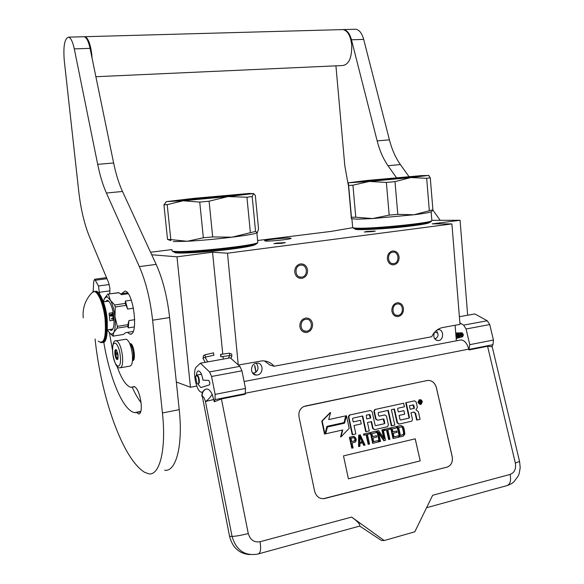 <?xml version="1.0" encoding="UTF-8"?>
<svg xmlns="http://www.w3.org/2000/svg" width="584" height="584" viewBox="0 0 584 584"><rect width="100%" height="100%" fill="white"/><g stroke="black" fill="none" stroke-linecap="round" stroke-linejoin="round"><path stroke-width="0.88" d="M435 339.165L436.117 338.26C437.993 336.829 438.496 335.085 437.635 333.026L434.693 332.157M434.7 338.778L436.117 338.26M253.201 373.775L253.339 373.745C258.347 371.322 259.318 367.796 256.252 363.175M252.653 373.191L254.514 372.774M151.709 254.755L176.981 256.814L190.45 387.265L176.332 382.016M431.824 220.329L460.068 220.27L432.248 223.862L451.906 223.92L227.483 253.193L212.547 252.222L176.981 256.814M352.721 227.68L331.34 231.373L257.617 240.506M150.555 252.251L171.959 249.565M429.481 222.212L429.569 222.526C428.641 223.343 423.174 224.409 413.165 225.723C388.754 228.957 351.699 230.841 355.189 228.782L355.225 228.753M366.934 231.483L364.336 231.994L372.731 231.578L375.308 231.067L366.934 231.483M277.086 243.046L273.954 243.659L282.269 243.258L285.372 242.645L277.086 243.046M265.851 241.082L264.523 240.761C264.946 239.878 284.262 237.805 289.679 238.053L291.146 238.374C290.89 239.243 271.027 241.374 265.851 241.082M255.449 244.127L255.391 244.513C253.719 245.696 245.857 247.222 231.811 249.076C205.4 252.565 171.981 254.259 174.74 252.098M196.75 386.075L190.45 387.265M212.547 252.222L222.767 354.094M223.008 356.503L223.27 359.102M227.483 253.193L238.25 364.92M397.2 304.008C391.222 304.709 391.827 316.178 397.799 315.397L398.171 315.345C404.164 314.594 403.493 303.125 397.5 303.965L397.2 304.008M392.762 252.193L392.711 252.2C386.506 252.872 387.572 264.793 393.718 263.632L393.747 263.625C399.967 262.99 398.952 251.047 392.762 252.193M305.68 319.324C299.169 320.105 299.804 332.004 306.308 331.238L306.782 331.179C313.316 330.347 312.593 318.426 306.06 319.28L305.68 319.324M300.629 265.165L300.563 265.173C293.774 265.932 294.986 278.378 301.716 277.13L301.745 277.123C308.556 276.414 307.403 263.932 300.629 265.165M451.906 223.92L459.995 324.368L442.504 327.573C437.803 328.595 434.197 331.646 431.707 336.742L274.144 366.241C270.947 362.584 266.961 360.781 262.179 360.846L238.557 365.015M455.097 325.266L456.352 340.8M460.068 220.27L467.66 315.236M437.197 329.887L438.248 329.675C443.752 329.077 444.168 339.764 438.679 340.53L438.153 340.596C434.255 339.8 433.007 337.099 434.408 332.478M256.237 363.182C249.813 364.044 250.091 375.439 256.522 375.045L257.383 374.957C263.829 374.037 263.457 362.613 256.997 363.102L256.237 363.182M274.144 366.241L270.056 365.124L264.45 360.941M437.635 333.026L436.511 330.413M312.593 324.171C312.557 328.901 310.462 331.675 306.308 332.508C302.687 332.406 300.526 330.354 299.833 326.346C299.862 321.66 301.921 318.886 306.009 318.01C309.695 318.061 311.892 320.12 312.593 324.171M294.745 272.071C294.716 267.662 296.606 264.939 300.417 263.91C304.395 263.749 306.782 265.851 307.593 270.224C307.615 274.684 305.688 277.407 301.818 278.393C297.898 278.502 295.548 276.4 294.745 272.071M403.493 308.688C403.456 313.17 401.558 315.805 397.814 316.608C394.463 316.528 392.477 314.55 391.842 310.673C391.879 306.235 393.747 303.592 397.449 302.753C400.843 302.797 402.858 304.775 403.493 308.688M387.374 258.756C387.36 254.529 389.097 251.945 392.587 250.989C396.207 250.864 398.383 252.894 399.106 257.07C399.106 261.333 397.339 263.924 393.813 264.844C390.236 264.924 388.09 262.895 387.374 258.756M132.473 360.532C133.794 359.978 134.269 357.488 133.904 353.064C133.13 347.662 131.853 344.545 130.057 343.706L129.794 343.713M132.517 359.89C133.393 358.795 133.67 356.525 133.356 353.086C132.721 348.422 131.612 345.494 130.028 344.304M115.727 340.866L126.202 339.187C129.042 340.523 131.086 345.524 132.327 354.189C132.926 361.861 132.035 365.847 129.663 366.153L120.698 367.723M126.202 339.187L125.399 339.319M120.26 355.955C122.063 371.336 114.172 368.124 112.763 353.269C110.902 338.224 118.727 340.647 120.26 355.955M114.873 354.021C114.647 350.144 115.209 348.838 116.552 350.093L118.085 355.174L117.734 359.306C116.552 360.138 115.603 358.379 114.873 354.021M117.924 358.853L116.34 358.488L115.895 355.065L115.114 354.013L115.661 352.94L115.428 350.086L116.282 350.137M115.114 354.013L117.829 353.554M115.661 352.94L117.61 352.619M115.814 350.999L116.961 350.809M117.202 358.554L118.041 358.408M116.501 357.277L118.172 356.992M115.895 355.065L118.026 354.7M116.34 358.488L118.078 358.196M220.986 354.787L220.591 354.393L220.781 356.809L220.986 354.787M213.934 355.16L213.437 352.918M249.916 554.617C239.331 553.829 232.542 547.726 229.548 536.324L232.067 536.404L205.429 401.507C204.604 398.339 203.568 396.66 202.334 396.47C201.896 393.346 202.925 390.988 205.422 389.397L206.218 389.083C208.167 388.601 210.167 390.36 212.218 394.353L214.277 401.77L215.073 399.595L215.124 394.361L211.569 376.468L209.576 371.928L200.37 363.212L196.494 366.847C192.005 370.307 196.319 392.156 201.531 392.185L202.663 391.995M202.334 396.47L229.548 536.324M202.006 396.572C201.568 393.448 202.597 391.09 205.093 389.499M469.77 344.662L493.436 340.041L492.969 344.684L491.677 346.699L487.574 346.268L468.959 349.955L469.77 344.662L466.083 328.989L463.63 325.113L459.885 322.967M209.576 371.928L239.863 366.351L230.249 357.846L200.37 363.212M239.863 366.351L241.922 370.811L245.506 388.433L245.149 394.244L221.402 398.938L214.277 401.77M245.536 393.193L468.769 349.123C467.149 343.436 464.579 340.363 461.053 339.903L459.221 340.253M455.717 333.004L461.966 332.807L463.309 334.588L462.689 336.691L456.162 338.479M468.769 349.123L468.959 349.955M463.63 325.113L487.26 320.755L474.843 313.944L459.382 316.718M487.26 320.755L489.742 324.573L493.436 340.041M196.436 375.184C196.647 372.322 197.377 370.906 198.618 370.92C200.677 371.731 202.108 374.789 202.933 380.104L208.802 380.439L209.875 382.542L209.547 384.856L200.874 387.557L198.042 384.228M314.615 491.217C316.309 496.78 319.689 499.211 324.748 498.51L447.373 467.047C451.388 465.266 453.001 461.776 452.213 456.579L436.379 387.55C434.766 382.462 431.729 380.118 427.269 380.505L303.68 406.566C299.891 408.676 298.344 412.129 299.03 416.939L314.615 491.217M487.574 346.268L515.344 463.083C516.249 468.857 514.519 472.639 510.153 474.42L432.664 495.276L414.793 531.82L384.206 540.543L351.634 517.081L260.048 541.733C254.098 542.645 250.178 539.915 248.28 533.535L221.402 398.938M384.206 540.543L381.454 540.463L359.744 526.096C360.24 524.315 357.539 521.315 351.634 517.081M213.832 399.522L205.429 401.507C207.262 400.646 209.525 398.266 212.218 394.353M323.222 498.736L447.322 467.047C451.344 465.273 452.958 461.783 452.169 456.579L436.336 387.557C434.722 382.469 431.685 380.126 427.225 380.52L305.125 406.077M419.677 399.733L419.122 399.858L417.94 402.602L420.655 404.508M414.18 400.916L405.705 402.763L409.019 417.509L409.479 417.436L409.136 418.1L400.631 420.027L400.025 419.575L399.098 415.421L404.683 414.166L403.894 410.661L398.317 411.902L397.638 408.88L397.989 408.216L404.456 406.793L403.654 403.223L375.125 409.472L374.351 411.224L376.052 418.976L377.702 420.217L383.403 418.932L384.016 419.392L384.812 423.013L384.52 423.677L375.738 425.67L375.125 425.21L372.154 411.705L370.504 410.464L349.801 414.983L348.794 416.823L352.663 434.693L355.846 433.963L354.013 425.524L361.277 423.896L360.496 420.305L353.232 421.918L352.561 418.823L352.933 418.137L362.737 415.983L366.153 431.605L369.292 430.89L367.46 422.509L371.57 421.59L373.067 428.415L374.716 429.649L387.608 426.692L388.411 424.918L386.462 416.136L384.827 414.903L379.286 416.129L378.68 415.669L378.125 413.187L378.49 412.508L388.331 410.34L391.754 425.758L394.82 425.057L391.389 409.669L394.441 408.997L397.529 422.845L399.157 424.072L411.72 421.188L412.501 419.436L410.997 412.757L413.99 412.085L415.589 413.297L417.1 419.969L420.079 419.29L418.363 411.691L415.99 409.88L417.356 407.231L416.18 402.055L414.589 400.836L406.165 402.675L409.479 417.436M413.749 412.136L415.129 413.377L416.633 420.042L417.1 419.969M393.996 409.092L397.076 422.918L399.011 424.094M387.885 410.442L391.302 425.831L391.754 425.758M384.469 414.961L379.162 416.136M371.132 421.684L372.621 428.481L374.563 429.678M362.306 416.078L365.715 431.678L366.153 431.605M360.496 420.305L353.225 421.904M370.125 410.537L349.166 415.129L348.363 416.903L352.232 434.759L352.663 434.693M384.52 423.677L375.585 425.678M384.068 423.75L384.812 423.013M383.097 419.005L384.367 423.086M403.654 403.223L374.687 409.559L373.906 411.311L375.614 419.056L377.592 420.232M403.894 410.661L398.31 411.888M409.194 418.086L400.485 420.035M408.734 418.159L409.019 417.509M345.75 415.866L328.712 419.589L330.566 412.538L330.15 412.625L321.777 421.152L324.514 434.043L324.93 433.97L326.93 426.371L344.02 422.582L345.75 415.866L328.719 419.575M342.333 430.058L340.56 436.956L340.983 436.89L349.188 428.349L346.458 415.713L344.531 423.21L327.442 426.999L325.653 433.81L342.764 429.963L340.983 436.89M346.458 415.713L346.027 415.793L344.1 423.283L327.025 427.072L325.237 433.883L325.653 433.81M353.488 436.401L349.414 437.299L351.765 448.184L353.108 447.913L352.057 443.044L355.495 442L356.203 440.139L356.006 438.489L354.291 436.46L349.845 437.234L352.196 448.132M362.518 442.796L363.701 445.38L365.044 445.11L360.277 434.839L359.072 435.116L359.014 446.526L359.919 446.315L359.926 443.402L362.934 442.694L364.139 445.322M360.277 434.839L358.642 435.182L358.583 446.585L359.014 446.526M366.095 434.715L368.197 444.322L369.533 444.052L367.424 434.408L369.811 433.861L369.562 432.715L363.883 434.014L364.131 435.168L366.526 434.613L368.635 444.263M369.562 432.715L363.445 434.08L363.693 435.233L364.131 435.168M376.103 431.211L370.314 432.51L372.672 443.271L373.118 443.212L378.461 441.957L378.162 440.584L373.709 441.628L372.906 437.956L376.76 437.058L376.461 435.686L372.599 436.584L371.95 433.605L376.403 432.583L376.103 431.211L370.752 432.437L373.118 443.212M376.461 435.686L372.592 436.547M378.162 440.584L373.694 441.584M378.614 430.634L376.841 431.007L379.199 441.738L380.534 441.467L378.476 432.109L384.221 440.599L385.549 440.292L383.184 429.59L382.301 429.787L384.309 438.898L378.614 430.634L377.286 430.941L379.644 441.679M383.184 429.59L381.856 429.861L383.63 437.912M378.709 433.182L383.776 440.664L384.221 440.599M386.513 430.014L388.615 439.526L389.951 439.256L387.834 429.714L390.178 429.174L389.922 428.043L384.36 429.32L384.608 430.452L386.958 429.912L389.068 439.46M389.922 428.043L383.907 429.386L384.162 430.525L384.608 430.452M396.332 426.576L390.638 427.846L393.003 438.496L393.455 438.431L398.697 437.197L398.397 435.839L394.032 436.861L393.222 433.233L397.01 432.357L396.704 430.999L392.923 431.875L392.266 428.933L396.631 427.926L396.332 426.576L391.09 427.773L393.455 438.431M396.704 430.999L392.915 431.839M398.397 435.839L394.025 436.825M400.96 425.51L397.032 426.378L399.398 436.993L403.332 436.109L404.851 434.087L404.077 428.583L403.194 426.656L400.96 425.51L397.492 426.305L399.858 436.927M415.239 438.825L343.494 455.885L348.414 478.814L420.203 460.885L415.239 438.825M418.399 402.515L419.494 404.172L420.976 404.464L422.414 401.631L421.312 399.982L419.83 399.69L418.399 402.515M405.705 402.763L406.165 402.675M321.777 421.152L322.185 421.071L324.93 433.97M330.566 412.538L322.185 421.071M327.025 427.072L327.442 426.999M344.1 423.283L344.531 423.21M349.414 437.299L349.845 437.234M358.642 435.182L359.072 435.116M363.445 434.08L363.883 434.014M370.314 432.51L370.752 432.437M376.841 431.007L377.286 430.941M381.856 429.861L382.301 429.787M383.907 429.386L384.36 429.32M390.638 427.846L391.09 427.773M397.032 426.378L397.492 426.305M420.203 460.885L415.195 438.832M348.414 478.807L420.151 460.893M420.706 400.157L421.684 403.471L421.122 403.595L420.568 402.164L419.998 402.296L420.334 403.763L419.94 403.851L419.181 400.485L420.706 400.157M414.465 408.311L410.209 409.26L409.413 405.697L413.195 404.865L413.793 405.318L414.465 408.311L410.209 409.238M370.782 418.02L366.672 418.932L366.299 415.202L369.497 414.494L370.11 414.954L370.782 418.02L366.672 418.918M351.758 441.657L351.006 438.183L354.393 437.65L355.247 439.394L355.043 440.65L351.758 441.657M362.584 441.811L359.875 442.438L359.875 435.905L362.584 441.811L359.875 442.402M401.266 426.86L402.865 427.911L404.026 433.094L403.026 434.751L400.427 435.365L398.66 427.459L401.266 426.86M421.684 403.471L421.217 403.559L420.495 401.894L420.305 400.244M420.495 401.894L420.962 401.807M420.568 402.164L419.998 402.296M419.94 403.843L420.334 403.763M414.005 408.399L412.844 404.946M370.344 418.1L369.176 414.56M353.524 437.606L354.393 437.65M353.955 437.715L354.795 438.036M354.364 438.102L355.094 438.701M354.663 438.759L355.247 439.394M354.809 439.453L354.809 440.183L355.247 440.117M354.809 440.183L354.612 440.716L355.043 440.65M354.612 440.716L354.203 441.051L354.641 440.986M354.203 441.051L351.75 441.621M359.875 436.92L362.146 441.869M400.901 426.948L401.894 426.955M401.434 427.021L402.427 427.305M401.967 427.371L402.865 427.911M402.405 427.984L402.748 428.853L403.208 428.78M402.748 428.853L403.507 432.226L403.967 432.16M403.507 432.226L403.566 433.16L404.026 433.094M403.566 433.16L403.427 433.905L403.887 433.839M403.427 433.905L403.091 434.459L403.551 434.394M403.091 434.459L402.566 434.817L403.026 434.751M402.566 434.817L400.412 435.328M420.4 400.821L419.305 401.047L419.852 401.653L420.641 401.478L420.4 400.821L419.699 400.974M419.458 401.726L419.852 401.653M462.572 334.8L462.054 334.398M463.389 335.172L461.718 335.179M463.156 334.004L461.878 335.282L460.061 335.223M462.163 332.836C461.71 334.785 460.783 335.734 459.374 335.676M460.812 332.844C460.17 335.742 458.798 336.647 456.688 335.566L456.761 335.618M459.477 332.88C459.068 335.618 457.907 336.807 456.002 336.472M458.119 332.924L456.046 336.997M463.258 334.355L461.886 336.91M461.455 332.822L459.323 337.61M457.491 338.114L456.097 337.691M459.323 332.887C459.104 335.953 458.046 337.742 456.148 338.245M457.192 332.953L456.046 337.026M195.633 376.855L196.917 383.265C197.815 384.374 198.451 384.141 198.823 382.571C198.75 377.556 197.786 375.344 195.925 375.943L195.633 376.855M197.516 383.863L198.202 384.265L199.312 382.754C199.494 378.841 198.713 376.257 196.947 375.016L201.422 374.191M196.078 375.709L196.947 375.016M254.58 365.504L255.843 372.103M254.858 365.73L256.018 371.796M257.347 232.658L258.551 228.979L255.317 195.421L253.536 193.457L252.186 196.567L246.937 197.224L227.964 196.582L252.792 193.632L249.507 193.435L193.559 198.385L166.929 201.553L183.033 200.779L199.743 202.086L203.349 237.776L212.671 236.922L231.892 237.206C215.985 239.126 201.078 240.484 187.172 241.28L173.382 241.593M166.374 201.75L163.936 204.794L167.199 204.663L170.813 239.586L187.172 241.28L203.349 237.776M170.908 240.593L167.535 239.447L170.813 239.586M245.514 247.047L239.206 247.214M191.399 251.945L185.143 253.018M172.995 251.208C172.463 251.689 173.375 252.018 175.733 252.186C189.45 253.595 257.581 246.119 257.099 243.331L257.807 242.462C257.216 245.346 188.574 252.806 174.82 251.412C172.397 251.237 171.47 250.908 172.046 250.419M257.763 241.98L257.88 242.382M252.186 196.567L255.551 231.41L257.325 232.68C255.602 233.775 247.149 235.279 231.972 237.192L231.892 237.206M255.551 231.41L231.972 237.192M227.964 196.582L209.094 201.21L212.671 236.922M246.937 197.224L250.346 232.322M227.884 196.589L183.033 200.779L167.199 204.663M236.746 194.757C226.293 195.275 184.551 199.37 181.128 200.217L182.836 200.341C192.778 199.94 240.688 195.18 239.396 194.742L236.746 194.757M209.094 201.21L199.743 202.086M163.936 204.794L167.535 239.447M181.916 200.385L199.02 198.37L238.279 194.99M238.294 247.952L240.586 247.85M428.605 175.331L430.284 177.821L426.67 178.303L410.8 177.558L428.05 175.507L421.451 175.616L367.234 180.456L348.21 182.807L351.393 218.672L351.451 217.263L355.766 217.226L372.512 218.562L357.123 219.183L351.444 218.744M410.8 177.558L369.285 181.441L348.21 182.807L348.626 185.449L352.933 185.186L355.766 217.226M418.356 225.008L413.567 225.154M371.22 228.877L366.518 229.57M353.59 227.994C352.918 228.556 354.736 228.862 359.036 228.928C376.483 229.373 432.189 223.577 431.145 221.46L431.795 220.701M351.911 218.92L352.656 227.337C352.181 227.862 354.05 228.154 358.269 228.205C375.833 228.636 432.043 222.84 431.853 220.65L431.131 211.853M431.583 211.517C431.218 212.248 425.327 213.335 413.917 214.773L372.512 218.562L389.178 215.124L397.792 214.335L413.852 214.781M430.284 177.821L432.905 209.795L413.917 214.773M432.905 209.795L431.751 211.401M410.734 177.565L395.01 181.639L397.792 214.335M426.67 178.303L429.32 210.488M410.683 176.733C398.106 177.558 363.679 180.887 361.532 181.485L365.292 181.434C377.804 180.668 416.845 176.857 415.326 176.558L410.683 176.733M395.01 181.639L386.374 182.442L389.178 215.124M352.933 185.186L369.285 181.441L386.374 182.442M348.626 185.449L351.451 217.263M362.554 181.588L414.1 176.806M341.793 29.616L343.071 29.58C347.699 30.733 350.582 35.865 351.721 44.983C351.948 57.714 348.925 64.561 342.647 65.532L95.885 76.716M343.071 29.58L85.023 36.704C88.155 38.062 90.396 43.888 91.739 54.173L92.053 58.079M85.023 36.704L84.176 36.726M134.174 386.564L134.269 386.571C137.437 388.075 139.722 393.616 141.116 403.201C141.671 410.136 140.861 413.735 138.693 413.998L136.795 412.567L140.766 411.786M132.261 387.221C135.028 393.521 137.955 398.66 141.051 402.646M95.082 339.012C101.098 396.908 122.45 458.535 144.474 472.215L148.708 473.821C159.695 475.938 166.447 449.176 162.432 412.983L152.614 320.207C150.256 299.373 145.825 281.503 139.328 266.603L156.162 264.391L122.494 191.472C118.873 183.537 115.917 174.047 113.632 162.994L90.053 48.362C88.513 41.362 86.578 37.486 84.242 36.726L83.403 36.748M156.162 264.391C162.797 279.159 167.28 296.876 169.608 317.557L179.215 409.647L162.432 412.983M164.644 470.237C176.01 472.23 183.157 445.57 179.215 409.647M99.543 293.934L98.477 286.007L94.688 279.24L93.754 281.203L93.141 291.73M136.795 412.567L134.707 412.611C122.655 410.691 109.296 376.308 103.762 342.085M133.488 386.688L130.801 387.338C125.918 385.703 121.355 378.731 117.121 366.438M109.434 332.822L112.464 349.809M139.328 266.603L106.405 193.027C102.864 185.033 99.959 175.47 97.689 164.33L74.285 48.881C72.759 41.829 70.868 37.924 68.613 37.157C64.627 38.274 63.167 45.99 64.24 60.313L78.723 191.194C80.76 208.955 84.344 224.147 89.469 236.768L108.704 282.89L109.865 288.094L109.777 293.818M133.145 360.43L132.626 360.518C136.072 361.459 134.028 344.275 130.612 343.626L129.903 343.699M127.334 332.391L129.911 334.106C138.882 336.691 133.707 291.504 124.947 291.066L121.625 293.672M408.961 176.58L400.369 164.542C395.572 157.746 391.93 149.519 389.426 139.853L363.679 39.391C361.949 33.244 359.328 29.857 355.809 29.229L354.51 29.266M440.19 220.314L432.824 210.006M335.931 65.831L344.83 165.929L348.21 184.727M396.397 177.66L388.024 165.739C383.272 158.892 379.651 150.614 377.154 140.883L351.473 39.792C349.75 33.609 347.151 30.2 343.677 29.565L342.399 29.601M133.473 308.199L127.67 309.067L125.283 303.417L114.683 304.979L107.047 296.628L104.448 298.519L104.003 299.665M107.748 294.102L118.917 292.752L107.748 294.102L104.448 298.519L103.47 301.877L108.755 301.11M134.371 326.916L128.29 327.872L127.772 326.463L117.194 328.128L117.34 326.325L114.982 316.835L115.238 306.965L114.683 304.979M133.174 331.457L125.684 332.654L123.436 334.464L112.997 336.143L113.792 332.369L117.194 328.128M108.704 331.814L112.997 336.143M128.195 293.73L121.582 294.679L118.917 292.752M114.982 316.835C114.114 309.637 112.529 303.95 110.23 299.76L108.42 294.241M125.283 303.417L125.392 301.045L131.32 300.183M125.845 305.396L115.238 306.965M134.758 319.674L128.911 320.579L127.925 324.668L117.34 326.325M128.911 320.579L128.29 327.872M127.925 324.668L127.772 326.463M112.858 329.04L107.573 329.872L107.967 330.624C110.237 334.493 112.179 335.077 113.792 332.369C115.282 329.179 115.683 324.011 114.99 316.871M109.551 329.566L110.923 330.391C113.552 330.033 114.515 325.419 113.814 316.55C112.486 307.14 110.347 301.716 107.383 300.278L105.456 301.592M127.67 309.067L125.392 301.045M107.901 300.453L107.259 301.329M112.223 329.931L111.354 329.281M111.164 315.134L110.938 314.199L110.267 314.681L110.945 314.323M110.989 314.207L110.354 314.776M92.287 292.387L92.382 292.292C96.367 287.81 103.397 302.337 105.098 319.236C106.281 337.691 103.967 344.991 98.163 341.136L98.178 341.158M93.776 291.474L94.915 291.387L92.382 292.292C85.432 299.431 82.373 307.929 83.22 317.798M113.245 320.287L112.42 312.71L109.077 313.214L109.901 320.798L113.245 320.287L112.42 312.71M110.296 314.754L109.639 315.185L110.325 315.864L109.719 315.287L110.296 314.754L109.653 315.192L110.34 315.871M111.121 316.061L110.391 315.827L111.055 316.17M110.478 315.929L111.128 316.178L111.215 315.156L111.179 315.959M111.851 315.469L111.668 315.959L112.405 315.856L111.851 315.469L111.683 315.966M111.58 315.039L112.099 315.338L112.296 314.937L111.668 314.929L111.727 315.353M112.186 314.856L111.602 315.046M112.259 314.623L111.661 314.265L112.216 314.104L111.478 314.207L112.172 314.418L111.727 314.703M112.303 318.645L111.836 318.28L111.464 318.776L111.902 319.141L112.303 318.645M111.23 315.163L111.201 315.966M112.245 314.353L111.653 314.265M111.544 314.805L112.172 314.418M112.201 314.104L111.493 314.214M111.683 315.097L112.23 315.112L111.683 315.097M112.683 353.174C112.354 344.056 113.603 339.924 116.42 340.779C119.202 342.136 121.217 347.159 122.457 355.868C123.071 363.569 122.217 367.562 119.903 367.862C116.858 368.256 114.457 363.379 112.69 353.225M220.781 356.809L229.497 355.605L229.702 353.59L229.3 353.196L231.68 354.057L231.892 356.028L230.972 358.488M229.716 355.517L231.892 356.028M205.232 357.459L203.217 357.897L203.166 358.627L205.232 362.336M205.145 357.291L205.561 357.065L204.809 354.875L203.466 355.583L204.977 354.795L213.613 352.838M203.217 357.897L203.466 355.583L203.057 358.437M519.548 461.411L515.344 463.083M426.583 507.708L506.087 485.866C509.971 484.99 511.329 481.172 510.153 474.42M202.261 392.119L202.633 392.046M260.048 541.733C261.289 549.42 260.486 553.552 257.639 554.114L257.573 554.128C244.674 556.15 236.17 550.237 232.067 536.404C235.629 536.316 241.031 535.36 248.28 533.535M469.332 349.349L492.969 344.684M211.569 376.468L241.922 370.811M215.124 394.361L245.506 388.433M215.073 399.595L245.397 393.601M466.083 328.989L489.742 324.573M414.129 400.923L414.589 400.836M415.129 413.377L415.589 413.297M397.076 422.918L397.529 422.845M384.381 414.983L384.827 414.903M372.621 428.481L373.067 428.415M348.363 416.903L348.794 416.823M349.371 415.063L349.801 414.983M370.066 410.545L370.504 410.464M384.009 423.765L384.454 423.692M383.564 419.473L384.016 419.392M375.614 419.056L376.052 418.976M373.906 411.311L374.351 411.224M374.877 409.494L375.322 409.413M408.676 418.18L409.136 418.1M420.516 400.456L420.984 400.369M420.736 401.427L421.203 401.339M420.918 402.223L421.385 402.135M413.326 405.406L413.793 405.318M369.672 415.034L370.11 414.954M177.514 252.273L177.536 252.952M252.894 245.499L252.894 245.127M358.328 228.913L357.605 229.534M427.233 223.409L426.408 222.92M98.477 286.007L109.208 284.532M95.579 280.218L106.974 278.685M99.579 292.277L110.033 290.81M134.656 386.674L132.765 387.024M90.053 48.362L74.285 48.881M113.632 162.994L97.689 164.33M122.494 191.472L106.405 193.027M152.614 320.207L169.608 317.557M363.679 39.391L351.473 39.792M389.426 139.853L377.154 140.883M400.369 164.542L388.024 165.739M108.237 300.665L107.631 301.278M111.727 329.223L112.486 329.632M94.601 291.372L94.915 291.387C99.791 293.832 103.368 303.096 105.638 319.178C106.85 334.303 105.295 342.144 100.974 342.684L100.601 342.625M103.018 342.436C106.434 342.582 107.814 334.727 107.149 318.879C105.879 304.06 99.346 290.379 95.791 291.27C100.674 293.708 104.259 302.965 106.529 319.039C107.726 333.712 106.266 341.56 102.134 342.574M174.901 252.485L174.864 252.113M397.799 315.397L396.018 315.141M393.718 263.632L392.054 263.523M306.308 331.238L303.935 330.77M301.716 277.13L299.497 276.904M256.522 375.045L253.77 374.22M436.576 340.319L438.153 340.596M130.057 343.706L130.59 343.618M132.729 360.445L133.262 360.357M220.591 354.393L229.3 353.196M229.476 355.605L228.526 358.16M207.721 361.89L205.152 357.284M205.495 357.123L214.021 355.174M507.598 485.465L511.584 483.61L513.913 481.836L518.249 475.945L519.307 473.171L520.198 467.587L519.577 461.55L492.056 346.1M258.778 553.8L359.788 526.053M461.053 339.903L244.097 381.513M200.874 387.557L201.699 387.396M419.589 399.77L419.122 399.858M349.59 415.049L349.166 415.129M375.125 409.472L374.687 409.559M421.006 401.792L420.538 401.88M455.994 336.362C456.294 337.413 457.068 336.267 458.309 332.916M455.929 335.566L456.564 332.975M460.163 334.895L460.718 335.223M463.382 335.041L462.17 336.829M458.411 335.216L458.966 335.552M462.229 332.858C461.681 335.566 460.995 337.07 460.17 337.377M460.499 332.851C459.98 335.822 459.17 337.523 458.075 337.953M458.747 332.902C458.382 335.931 457.52 337.756 456.155 338.384M252.872 245.506L252.982 244.791M256.887 232.928L257.807 242.462M238.236 247.353L238.323 248.193M192.392 251.887L192.479 252.726M166.374 201.757L165.666 202.261M357.634 229.286L357.569 228.899M427.203 223.417L427.32 222.73M413.545 224.884L413.611 225.665M371.198 228.614L371.263 229.388M428.05 175.507L429.43 176.156M134.714 412.611L140.868 411.406M138.693 413.998L139.474 413.844M68.613 37.157L84.242 36.726M106.536 277.648L94.688 279.24M129.911 334.106L131.218 333.895M343.677 29.565L355.809 29.229M108.033 294.132L118.515 292.65M120.494 293.832L127.502 292.832M110.923 330.391L111.785 330.252M111.902 319.141L111.865 318.28"/></g></svg>
